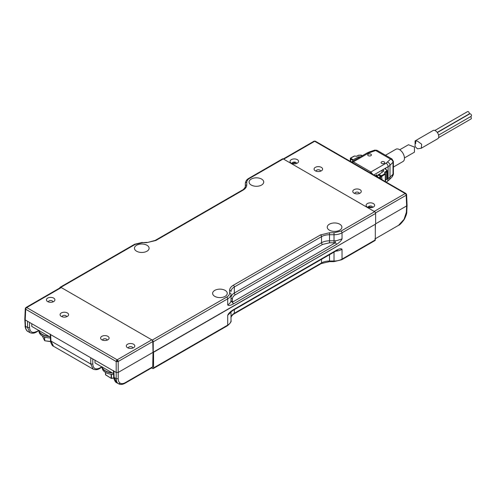 <?xml version="1.0" encoding="UTF-8"?>
<svg xmlns="http://www.w3.org/2000/svg" width="496" height="496" viewBox="0 0 496 496"><rect width="100%" height="100%" fill="white"/><g stroke="black" fill="none" stroke-linecap="round" stroke-linejoin="round"><path stroke-width="0.74" d="M113.609 374.455A11.563 6.677 180 0 1 105.623 372.496A11.563 6.677 180 0 1 102.238 367.617M133.567 344.23A4.259 2.461 0 0 0 127.739 344.125A4.259 2.461 0 0 0 127.199 347.479A4.259 2.461 0 0 0 127.546 347.708A4.259 2.461 0 0 0 133.914 347.479A4.259 2.461 0 0 0 133.567 344.23M132.73 348.08A2.201 1.271 0 0 0 132.754 347.925A2.201 1.271 0 0 0 132.11 347.008A2.201 1.271 0 0 0 129.698 346.735A2.201 1.271 0 0 0 128.359 347.925A2.201 1.271 0 0 0 128.377 348.08M67.351 312.939A4.259 2.461 0 0 0 61.523 312.833A4.259 2.461 0 0 0 60.983 316.188A4.259 2.461 0 0 0 61.33 316.417A4.259 2.461 0 0 0 67.698 316.188A4.259 2.461 0 0 0 67.351 312.939M66.514 316.789A2.201 1.271 0 0 0 66.538 316.634A2.201 1.271 0 0 0 65.894 315.71A2.201 1.271 0 0 0 63.482 315.444A2.201 1.271 0 0 0 62.143 316.634A2.201 1.271 0 0 0 62.161 316.789M53.667 298.102A4.259 2.461 0 0 0 47.839 297.997A4.259 2.461 0 0 0 47.3 301.351A4.259 2.461 0 0 0 47.647 301.58A4.259 2.461 0 0 0 54.014 301.351A4.259 2.461 0 0 0 53.667 298.102M52.836 301.952A2.201 1.271 0 0 0 52.855 301.797A2.201 1.271 0 0 0 52.21 300.88A2.201 1.271 0 0 0 49.798 300.607A2.201 1.271 0 0 0 48.459 301.797A2.201 1.271 0 0 0 48.484 301.952M107.874 336.331A4.259 2.461 0 0 0 102.04 336.226A4.259 2.461 0 0 0 101.5 339.58A4.259 2.461 0 0 0 101.847 339.81A4.259 2.461 0 0 0 108.221 339.58A4.259 2.461 0 0 0 107.874 336.331M107.037 340.182A2.201 1.271 0 0 0 107.062 340.027A2.201 1.271 0 0 0 106.417 339.109A2.201 1.271 0 0 0 103.999 338.836A2.201 1.271 0 0 0 102.66 340.027A2.201 1.271 0 0 0 102.684 340.182M38.607 330.348L36.425 332.06C34.28 333.362 32.097 333.541 29.878 332.605L27.565 327.534L27.565 321.278L25.215 319.92L25.699 309.262L116.194 361.503L118.197 361.503L118.197 372.446L116.194 372.446L90.768 357.771L90.768 364.021L50.927 341.019L53.506 346.251C52.173 346.14 50.232 341.918 50.518 340.473L50.927 341.019L50.635 334.602L27.565 321.278M29.896 332.618L28.142 331.607C26.524 330.658 25.649 328.904 25.507 326.343L25.215 319.92L24.8 319.325L25.284 308.648L25.699 309.262A1.414 0.818 120 0 1 26.003 308.289L25.569 308.022L25.284 308.667M36.716 331.44C32.358 333.498 29.977 332.196 29.568 327.534L29.568 322.437M93.099 369.105L90.768 364.021L92.771 364.021C93.18 368.689 95.561 369.991 99.925 367.933L101.81 366.842M118.197 378.702L116.194 378.702L116.194 361.503A1.414 0.818 -60 0 1 116.498 360.536A1.414 0.818 -60 0 1 117.192 359.805A1.414 0.818 60 0 1 117.893 360.536A1.414 0.818 60 0 1 118.197 361.503L152.787 341.533L153.028 352.334L118.197 372.446L118.197 378.702C118.222 380.903 118.91 382.397 120.268 383.185L118.581 383.817C117.031 382.912 116.238 381.207 116.194 378.702L114.136 377.512L116.709 382.738C115.376 382.627 113.435 378.411 113.72 376.966L114.136 377.512L113.844 371.089M118.507 383.774L116.703 382.738M92.771 358.924L92.771 364.021M120.268 383.185C121.675 383.916 123.368 383.724 125.345 382.608L152.7 366.817L152.402 367.437L133.294 378.473L125.054 383.228L125.345 382.608M90.768 357.771L50.635 334.602M25.29 308.611L25.99 307.483A1.414 0.818 60 0 1 25.99 307.483A1.414 0.818 60 0 1 26.003 307.483L25.569 308.022M375.633 213.416A1.414 0.818 -120 0 0 374.635 211.68L341.025 231.086A1.414 0.818 60 0 1 342.029 232.816A11.327 6.541 180 0 1 334.019 234.732L334.019 240.82A11.327 6.541 0 0 0 335.215 240.783L335.364 242.749A1.414 0.818 60 0 1 336.362 244.485C339.363 242.625 341.254 240.765 342.029 238.905L342.029 232.816L375.633 213.416L375.633 224.049L153.028 352.334L152.7 366.817M117.893 360.536L117.192 360.921L117.192 361.733M117.192 360.921L116.498 360.536M26.003 307.483A1.414 0.818 60 0 1 26.697 307.557A1.414 0.818 120 0 0 26.003 308.289M25.99 307.483L60.586 287.513A1.414 0.818 60 0 1 61.293 287.581L151.788 339.828L117.192 359.805L26.697 307.557L61.293 287.581M152.787 341.533A1.414 0.818 -120 0 0 151.788 339.828M38.855 330.497A11.799 6.814 0 0 0 42.241 334.577A11.799 6.814 0 0 0 49.309 336.53M48.844 336.263A11.799 6.814 180 0 1 42.241 334.341A11.799 6.814 180 0 1 38.917 330.528M44.634 340.671L42.358 336.028A0.372 0.372 0 0 1 42.334 335.959L42.42 336.114M44.51 336.964L44.789 340.74M368.255 155.67A1.86 1.073 180 0 1 367.71 154.913A1.86 1.073 180 0 1 368.857 153.921A1.86 1.073 180 0 1 370.884 154.157A1.86 1.073 180 0 1 371.43 154.913A1.86 1.073 180 0 1 370.283 155.905A1.86 1.073 180 0 1 368.255 155.67M381.604 163.376A1.86 1.073 180 0 1 381.058 162.62A1.86 1.073 180 0 1 382.205 161.628A1.86 1.073 180 0 1 384.233 161.863A1.86 1.073 180 0 1 384.772 162.62A1.86 1.073 180 0 1 383.625 163.612A1.86 1.073 180 0 1 381.604 163.376M377.059 150.362A2.833 1.637 120 0 0 375.646 150.499L390.557 159.111A2.833 1.637 -60 0 1 391.976 158.974L377.059 150.362L374.747 150.127A2.833 1.153 -108.4 0 1 375.646 150.499L368.565 153.066L353.338 161.857A1.414 0.818 120 0 0 352.582 162.694M351.484 162.062L353.338 161.857L370.89 171.988L372.639 174.27M385.262 173.451A0.942 0.546 180 0 1 385.541 173.836A0.942 0.546 180 0 1 385.287 174.208L381.97 176.26L380.637 176.291L378.206 174.976L383.675 171.207L383.538 170.233L381.939 170.233L386.285 167.729L385.535 168.541L385.535 169.316L385.262 168.931A0.942 0.546 180 0 1 385.535 168.541L385.522 168.423M375.193 175.745L376.898 174.759L376.898 176.731M375.987 176.508L376.483 175.888L376.483 176.495L376.898 174.759M376.483 175.888L376.483 175.336M393.39 173.371C393.663 173.898 393.235 175.088 392.107 176.929L393.012 174.189L389.999 177.196L389.999 165.255L393.012 162.242L393.012 174.189A2.833 1.637 -0 0 0 393.39 173.371L393.39 161.423A2.833 1.637 180 0 1 393.012 162.242A2.833 2.003 -135 0 0 390.557 159.111L386.117 163.196L370.89 171.988A1.414 0.818 -60 0 0 370.134 172.825M361.305 155.322L358.682 155.267L356.928 156.209L354.491 156.054L350.932 157.97L350.908 158.354L353.183 159.762L358.701 156.786L360.35 156.848M384.791 168.59L386.88 170.091M383.675 171.207L383.644 170.295L383.644 171.225M377.134 176.867L378.206 175.051L380.451 176.266L380.451 178.783M350.908 158.354L350.567 158.925L352.836 160.332L353.183 159.762M352.836 160.332L350.74 159.104L350.703 160.623L349.984 161.194M352.551 161.349L352.836 160.406M378.845 177.853L380.451 176.266M379.527 178.25L379.527 177.252M50.369 337.144L31.781 326.411L31.781 323.714M113.578 373.637L94.996 362.911L94.996 360.214M393.39 167.059L402.988 161.516A7.08 4.086 -120 0 0 404.457 158.274A7.08 4.086 -120 0 0 401.369 151.15A7.08 4.086 -120 0 0 395.913 149.253L385.528 155.248M214.768 290.377A7.322 4.228 180 0 1 222.747 289.459A7.322 4.228 180 0 1 227.267 293.365A7.322 4.228 180 0 1 225.122 296.354A7.322 4.228 180 0 1 217.143 297.265A7.322 4.228 180 0 1 212.623 293.365A7.322 4.228 180 0 1 214.768 290.377M136.605 245.247A7.322 4.228 180 0 1 144.578 244.33A7.322 4.228 180 0 1 149.098 248.236A7.322 4.228 180 0 1 146.952 251.224A7.322 4.228 180 0 1 138.979 252.135A7.322 4.228 180 0 1 134.459 248.236A7.322 4.228 180 0 1 136.605 245.247M251.224 179.068A7.322 4.228 180 0 1 259.203 178.151A7.322 4.228 180 0 1 263.723 182.057A7.322 4.228 180 0 1 261.578 185.045A7.322 4.228 180 0 1 253.599 185.957A7.322 4.228 180 0 1 249.085 182.057A7.322 4.228 180 0 1 251.224 179.068M329.394 224.198A7.322 4.228 180 0 1 337.373 223.281A7.322 4.228 180 0 1 341.887 227.187A7.322 4.228 180 0 1 339.748 230.175A7.322 4.228 180 0 1 331.768 231.086A7.322 4.228 180 0 1 327.248 227.187A7.322 4.228 180 0 1 329.394 224.198M283.259 158.925A1.414 0.818 -120 0 0 282.546 158.856L248.942 178.256A1.414 0.818 60 0 1 249.649 178.331L283.259 158.925L374.635 211.68M60.146 287.258A1.414 0.818 60 0 1 60.853 287.327L135.321 244.336A1.414 0.818 -120 0 0 134.614 244.261L60.146 287.258A1.414 0.818 60 0 0 59.849 287.903L59.849 287.934M60.853 287.327L152.229 340.082A1.414 0.818 60 0 1 153.233 341.818L153.233 352.451M227.701 304.91C228.476 305.871 230.361 305.555 233.362 303.955A1.414 0.818 -120 0 0 233.269 303.403L230.956 300.979A11.327 6.541 180 0 1 227.701 304.91L227.701 298.828A1.414 0.818 -120 0 0 226.697 297.092L152.229 340.082M245.328 188.344L245.328 186.124A1.414 1.153 0 0 1 246.748 184.971L246.748 182.373C246.791 180.804 247.758 179.453 249.649 178.331M230.956 300.979A11.327 6.541 0 0 0 231.018 300.285L231.018 294.202A11.327 6.541 180 0 1 227.701 298.828L153.233 341.818M335.215 240.783A11.327 6.541 0 0 0 336.809 240.616L342.029 238.905M246.748 182.373A1.414 1.153 180 0 0 245.328 183.526L245.328 186.124C245.991 186.577 243.238 190.024 242.302 190.104A1.414 0.818 60 0 1 243.015 190.173C245.446 188.722 246.692 186.986 246.748 184.971M360.034 189.689A4.259 2.461 0 0 0 354.206 189.584A4.259 2.461 0 0 0 353.667 192.938A4.259 2.461 0 0 0 354.014 193.167A4.259 2.461 0 0 0 360.381 192.938A4.259 2.461 0 0 0 360.034 189.689M359.197 193.539A2.201 1.271 0 0 0 359.222 193.384A2.201 1.271 0 0 0 358.577 192.467A2.201 1.271 0 0 0 356.165 192.194A2.201 1.271 0 0 0 354.826 193.384A2.201 1.271 0 0 0 354.845 193.539M373.383 203.558A4.259 2.461 0 0 0 367.555 203.459A4.259 2.461 0 0 0 367.015 206.813A4.259 2.461 0 0 0 367.362 207.037A4.259 2.461 0 0 0 373.73 206.813A4.259 2.461 0 0 0 373.383 203.558M372.546 207.415A2.195 1.265 0 0 0 372.564 207.26A2.195 1.265 0 0 0 371.926 206.342A2.195 1.265 0 0 0 369.514 206.076A2.195 1.265 0 0 0 368.181 207.26A2.195 1.265 0 0 0 368.199 207.415M321.346 167.35A4.259 2.461 0 0 0 315.518 167.251A4.259 2.461 0 0 0 314.979 170.605A4.259 2.461 0 0 0 315.326 170.829A4.259 2.461 0 0 0 321.693 170.605A4.259 2.461 0 0 0 321.346 167.35M320.509 171.207A2.201 1.271 0 0 0 320.534 171.052A2.201 1.271 0 0 0 319.889 170.128A2.201 1.271 0 0 0 317.477 169.861A2.201 1.271 0 0 0 316.138 171.052A2.201 1.271 0 0 0 316.157 171.207M297.321 159.65A4.259 2.461 0 0 0 291.487 159.545A4.259 2.461 0 0 0 290.947 162.899A4.259 2.461 0 0 0 291.301 163.122A4.259 2.461 0 0 0 297.668 162.899A4.259 2.461 0 0 0 297.321 159.65M296.484 163.5A2.195 1.265 0 0 0 296.503 163.345A2.195 1.265 0 0 0 295.858 162.428A2.195 1.265 0 0 0 293.452 162.161A2.195 1.265 0 0 0 292.113 163.345A2.195 1.265 0 0 0 292.138 163.5M372.502 207.427L368.689 206.857L368.224 207.421M295.287 163.779L294.971 162.576L292.163 163.506M405.877 194.271L406.311 194.004L406.59 194.649L406.174 195.244A1.414 0.818 -120 0 0 405.877 194.271A1.414 0.818 -120 0 0 405.176 193.539L374.195 211.426L283.7 159.179L314.681 141.292A1.414 0.818 -120 0 0 313.98 141.217A1.414 0.818 -120 0 0 313.974 141.224L283.284 158.937M375.429 224.167L375.305 229.741M282.993 159.111A1.414 0.818 60 0 1 283.7 159.179M406.59 194.593L405.883 193.465L315.388 141.224A1.414 0.818 120 0 0 315.382 141.217A1.414 0.818 120 0 0 314.681 141.292L405.176 193.539A1.414 0.818 -60 0 1 405.877 193.465A1.414 0.818 -60 0 1 405.883 193.465A1.414 0.818 -60 0 1 405.902 193.477M375.633 223.814L406.658 205.902L406.367 212.325L404.035 219.356L398.548 225.327L374.809 239.029M405.877 193.465L406.311 194.004M315.382 141.217L314.681 141.106M375.559 212.92L406.174 195.244L406.658 205.902L407.073 205.307L406.59 194.649M50.406 337.956A11.563 6.677 180 0 1 42.408 336.003A11.563 6.677 180 0 1 39.023 331.123M421.234 148.261L437.801 138.694A4.718 2.722 -120 0 0 438.526 134.912A4.718 2.722 -120 0 0 435.445 130.752A4.718 2.722 -120 0 0 433.082 130.516L415.102 140.907L417.477 141.124L421.705 144.274L421.234 148.261L417.477 148.831L415.102 146.574L415.096 140.907M438.6 137.671L471.07 118.922A1.414 0.818 -120 0 0 471.318 117.905A1.414 0.818 -120 0 0 470.543 116.659M437.23 132.382L469.005 114.037A1.414 0.818 -120 0 0 469.222 112.902A1.414 0.818 -120 0 0 468.298 111.656A1.414 0.818 -120 0 0 467.592 111.581L434.862 130.479M438.582 135.117L471.2 116.281A1.414 0.818 -120 0 0 471.417 115.146A1.414 0.818 -120 0 0 470.493 113.9A1.414 0.818 -120 0 0 469.786 113.832L437.354 132.556M111.11 374.269L111.185 378.355L105.574 374.728L105.574 372.471M404.451 157.951L414.451 152.167L414.451 147.064L408.456 144.733L399.733 149.773M153.562 352.259L375.305 224.242L375.305 239.897A1.414 0.818 60 0 1 375.007 240.548L341.732 259.755L334.019 261.621L334.019 261.02A11.327 6.541 -0 0 0 342.029 259.11L342.029 249.308C341.254 248.341 339.363 248.663 336.362 250.263L233.362 309.733C230.361 311.593 228.476 313.453 227.701 315.313L227.701 325.116L153.562 367.914L153.562 352.259M153.562 367.914A1.414 0.818 60 0 1 153.27 368.565A1.414 0.818 60 0 1 152.563 368.491L151.571 367.92M153.27 368.565L227.41 325.76A1.414 0.818 -120 0 0 227.701 325.116A11.327 6.541 -0 0 0 231.018 320.49L231.018 311.773M230.801 311.959A11.327 6.541 180 0 1 230.553 312.548L227.701 315.313M230.969 311.203L230.535 312.226L233.269 310.174A1.414 0.818 -120 0 0 233.362 309.733M233.07 310.378L336.071 250.914A1.414 0.818 -120 0 0 336.362 250.263M335.656 251.156A11.327 6.541 -0 0 0 342.029 249.308M112.518 373.023A11.799 6.814 180 0 1 105.456 371.07A11.799 6.814 180 0 1 102.064 366.99M112.059 372.756A11.799 6.814 180 0 1 105.456 370.841A11.799 6.814 180 0 1 102.126 367.021M24.8 319.362L25.209 326.095L27.565 327.534L29.568 327.534M102.424 366.935L99.628 368.547L99.925 367.933M50.611 341.484L44.814 340.771A0.372 0.372 0 0 1 44.683 340.727L42.358 335.972M44.603 340.554L44.776 337.057M50.635 341.639L44.814 340.771L50.623 341.564M356.612 156.327L356.928 156.209M386.117 163.196A2.833 1.637 60 0 1 388.12 166.662A11.799 6.814 180 0 0 389.999 165.255A2.833 2.003 -135 0 0 387.543 162.124M374.747 150.127L369.532 151.869A2.833 1.153 71.6 0 1 370.425 152.241M369.532 151.869L367.152 152.923A2.833 1.637 60 0 1 368.565 153.066M386.285 167.729L388.12 166.662L388.12 178.61L385.541 180.098M373.792 174.939L381.939 170.233L381.939 172.279M385.2 169.124L386.768 169.868M386.657 181.852L388.87 180.16A7.08 5.003 -135 0 0 389.999 177.196L388.12 178.61A7.08 4.086 -120 0 1 386.657 181.852L386.21 182.106M383.538 170.233L383.538 171.287M362.309 155.905L361.001 155.149M358.36 155.44L358.682 155.267M386.514 169.88L386.657 171.79L387.289 170.86L386.799 169.886M385.541 180.085L386.322 179.447M386.31 171.219L384.679 172.23L385.02 172.8L386.657 171.79L386.657 179.236L385.541 179.93M358.701 157.802L358.701 156.786M384.679 172.23L385.032 173.209M384.735 173.154L384.939 173.637L381.629 175.689L378.522 174.394M380.637 178.895L380.959 175.702M379.006 177.754L377.239 176.805M351.571 161.975L350.151 161.101M384.921 173.253L385.243 173.439M385.355 181.617A0.942 0.546 0 0 0 385.541 181.288L385.187 181.877M381.97 179.664L381.629 175.689M385.287 181.573L385.287 174.208L384.939 173.637M350.567 160.785L350.585 158.168M350.932 157.97L350.61 158.156M354.491 156.054L354.169 156.228M355.155 156.066L355.471 156.135M350.74 159.104L350.74 160.58M233.362 303.955L336.362 244.485M135.321 244.336L142.327 242.656L146.828 242.656L155.837 240.504L243.015 190.173M341.025 231.086L334.019 232.76L329.518 232.76L320.509 234.918L233.331 285.243C230.9 286.694 229.66 288.43 229.605 290.445L229.605 293.043C229.561 294.612 228.588 295.963 226.697 297.092M334.019 242.792L335.364 242.749L232.364 302.219L232.432 298.846C232.475 297.278 233.442 295.926 235.333 294.798L322.512 244.466L329.518 242.792L334.019 242.792L334.019 240.82L329.518 240.82L329.518 232.76M242.302 190.104L155.13 240.436A1.414 0.818 60 0 1 155.837 240.504M155.13 240.436L146.828 242.656M146.828 242.395L142.327 242.656M231.018 294.202A1.414 1.153 180 0 0 229.605 293.043M233.331 285.243A1.414 0.818 -120 0 1 234.335 286.979A11.327 6.541 180 0 0 231.018 291.605A1.414 1.153 180 0 0 229.605 290.445M334.019 232.76L334.019 234.732L329.518 234.732A11.327 6.541 180 0 0 321.513 236.648L321.513 242.736L234.335 293.068L234.335 286.979L321.513 236.648A1.414 0.818 -120 0 0 320.509 234.918M231.018 300.285A1.414 1.153 180 0 0 232.432 301.444M235.333 294.798A1.414 0.818 60 0 1 234.335 293.068A11.327 6.541 0 0 0 231.018 297.687A1.414 1.153 180 0 0 232.432 298.846M329.518 242.792L329.518 240.82A11.327 6.541 0 0 0 321.513 242.736A1.414 0.818 60 0 0 322.512 244.466M406.367 212.325L406.782 211.78L407.073 205.344M105.493 372.422L105.474 374.585L105.834 374.889M113.807 377.94L111.464 378.25L111.464 374.319M111.457 378.33L113.82 378.02M375.305 239.897L342.029 259.11A1.414 0.818 60 0 1 341.732 259.755M334.019 252.098L334.019 261.02L329.518 261.02A11.327 6.541 0 0 0 321.513 262.936L234.335 313.267A11.327 6.541 0 0 0 231.018 317.893C230.355 317.44 233.101 313.999 234.044 313.918A1.414 0.818 -120 0 0 234.335 313.267L234.335 309.653M234.044 313.918L321.216 263.587A1.414 0.818 -120 0 0 321.513 262.936L321.513 259.321M321.216 263.587L329.518 261.621L329.518 254.696M39.234 330.441L36.425 332.06M99.628 368.553C97.489 369.849 95.306 370.035 93.081 369.098L53.5 346.245M113.429 370.537L113.72 376.966M50.226 334.044L50.518 340.473M25.091 325.798C24.924 326.653 26.096 331.018 28.074 331.57M118.581 383.817C120.534 384.772 122.692 384.58 125.054 383.228M350.312 161.002L350.312 158.553L350.709 157.939L354.262 156.023L356.705 156.178L358.459 155.236L361.2 155.105M367.152 152.923L351.906 161.727M393.39 161.423L391.976 158.974M361.212 155.112L362.285 155.732M392.107 176.923L388.87 180.16M387.289 178.312L387.289 170.86M384.846 173.061L385.541 173.836L385.541 181.288M142.327 242.395L134.614 244.261M248.942 178.256C246.76 179.422 245.551 181.176 245.328 183.526M406.782 211.78C406.918 213.261 406.069 215.828 404.246 219.48C401.456 223.225 399.559 225.172 398.548 225.327M415.691 143.573L415.691 141.131M113.832 378.095L111.426 378.405A0.372 0.372 0 0 1 111.185 378.355L105.648 374.895L105.474 372.409M414.451 147.2L414.451 148.812M414.451 151.757L414.451 152.154M336.071 250.914L337.33 250.238L336.344 250.486M329.518 261.621L334.019 261.621M231.018 320.49C231.589 321.433 230.386 323.194 227.41 325.76"/></g></svg>
